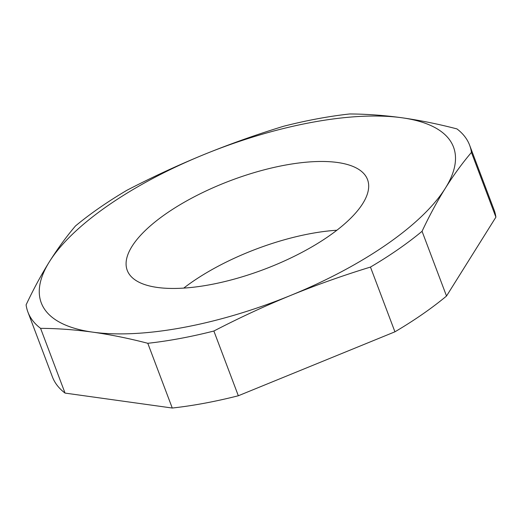 <?xml version="1.0" encoding="UTF-8"?>
<svg xmlns="http://www.w3.org/2000/svg" width="522" height="522" viewBox="0 0 522 522"><rect width="100%" height="100%" fill="white"/><g stroke="black" fill="none" stroke-linecap="round" stroke-linejoin="round"><path stroke-width="0.78" d="M40.586 328.351A236.088 87.233 159.3 0 1 27.92 312.084A236.088 87.233 159.3 0 1 26.1 304.848C33.401 289.332 41.173 274.963 49.407 261.737C57.648 248.642 66.34 236.714 75.481 225.961A236.088 87.233 159.3 0 1 127.074 190.184C152.267 177.121 177.904 165.246 203.985 154.545C230.098 143.928 256.661 134.493 283.668 126.239A236.088 87.233 159.3 0 1 349.74 113.966C366.705 114.057 384.107 115.323 401.96 117.77A220.349 81.419 -20.7 0 0 203.985 154.545A220.349 81.419 -20.7 0 0 49.407 261.737A220.349 81.419 -20.7 0 0 92.805 332.155A220.349 81.419 -20.7 0 0 290.78 295.38C264.7 306.081 239.063 317.957 213.87 331.02A236.088 87.233 159.3 0 1 147.791 343.293C129.019 338.4 110.69 334.687 92.805 332.155C74.953 329.708 57.544 328.436 40.586 328.351L65.048 393.092L172.26 408.034A236.088 87.233 -20.7 0 0 238.332 395.761L394.926 331.816A236.088 87.233 -20.7 0 0 446.519 296.039L495.9 217.152A236.088 87.233 -20.7 0 0 494.08 209.916L469.617 145.181A236.088 87.233 159.3 0 1 471.438 152.411L495.9 217.152M471.438 152.411C462.296 163.164 453.605 175.092 445.357 188.188A220.349 81.419 -20.7 0 0 401.96 117.77C419.845 120.301 438.173 124.014 456.952 128.908A236.088 87.233 159.3 0 1 469.617 145.181M422.057 231.298A236.088 87.233 159.3 0 1 370.463 267.075C343.456 275.329 316.893 284.764 290.78 295.38A220.349 81.419 159.3 0 0 445.357 188.188C437.123 201.414 429.358 215.788 422.057 231.298L446.519 296.039M370.463 267.075L394.926 331.816M213.87 331.02L238.332 395.761M147.791 343.293L172.26 408.034M362.777 203.528A128.432 47.456 -20.7 0 0 367.527 179.568A128.432 47.456 -20.7 0 0 230.607 180.573A128.432 47.456 -20.7 0 0 127.244 270.363A128.432 47.456 -20.7 0 0 236.792 278.402A128.432 47.456 -20.7 0 0 362.777 203.528M336.892 230.228A128.432 47.456 -20.7 0 0 183.724 288.105M27.92 312.084L52.383 376.819A236.088 87.233 -20.7 0 0 65.048 393.092"/></g></svg>
